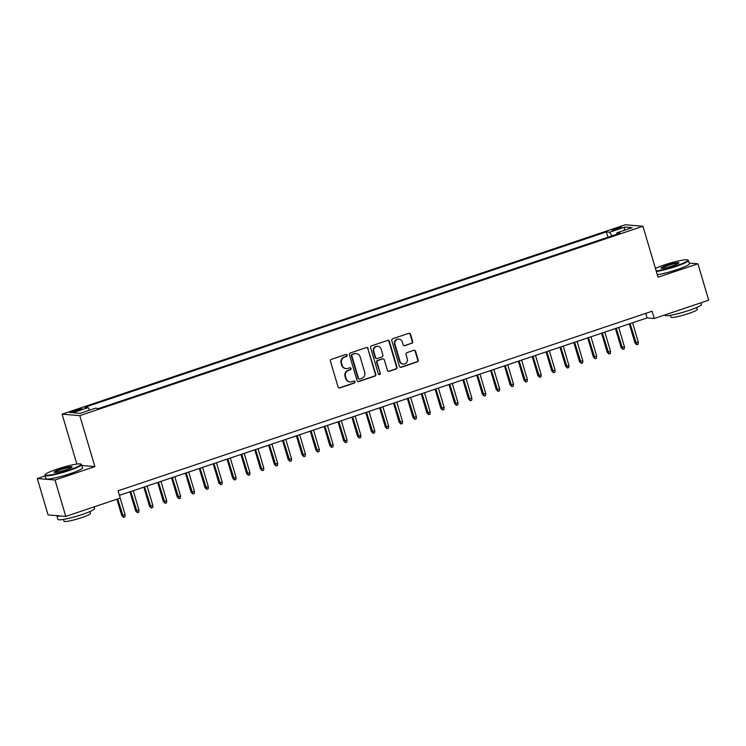 <?xml version="1.0" encoding="UTF-8"?>
<svg xmlns="http://www.w3.org/2000/svg" width="746" height="746" viewBox="0 0 746 746"><rect width="100%" height="100%" fill="white"/><g stroke="black" fill="none" stroke-linecap="round" stroke-linejoin="round"><path stroke-width="1.12" d="M347.095 355.152A1.054 0.998 94.8 0 0 345.846 354.471L331.383 359.339A1.501 1.427 94.8 0 0 330.441 361.232L338.069 386.95A1.501 1.427 94.8 0 0 339.85 387.92L354.313 383.062A1.054 0.998 94.8 0 0 354.108 381.01A1.054 0.998 94.8 0 0 353.725 381.057L351.851 381.691A4.802 4.56 94.8 0 1 346.135 378.576L345.501 376.432A4.802 4.56 94.8 0 1 348.503 370.398L350.378 369.764A1.054 0.998 94.8 0 0 350.172 367.722A1.054 0.998 94.8 0 0 349.79 367.769L347.916 368.393A4.802 4.56 94.8 0 1 342.2 365.288L341.565 363.143A4.802 4.56 94.8 0 1 344.568 357.11L346.442 356.476A1.054 0.998 94.8 0 0 347.095 355.152M346.163 368.608L345.678 368.571A4.802 4.56 94.8 0 1 341.724 365.251L341.09 363.106A4.802 4.56 94.8 0 1 344.092 357.064L345.967 356.439A1.054 0.998 94.8 0 0 345.995 354.443M339.066 387.948A1.501 1.427 94.8 0 0 339.374 387.883L353.837 383.015A1.054 0.998 94.8 0 0 353.865 381.019M350.098 381.905L349.613 381.859A4.802 4.56 94.8 0 1 345.659 378.539L345.025 376.394A4.802 4.56 94.8 0 1 348.028 370.361L349.902 369.727A1.054 0.998 94.8 0 0 349.93 367.731M615.338 228.602A4.896 0.587 -16.5 0 0 612.177 230.122A4.896 0.587 -16.5 0 0 618.397 228.854A4.896 0.587 -16.5 0 0 621.558 227.344A4.896 0.587 -16.5 0 0 615.338 228.602M411.773 343.384A1.501 1.427 94.8 0 0 412.706 341.5L410.57 334.283A1.501 1.427 94.8 0 0 408.78 333.313L392.722 338.712A1.501 1.427 94.8 0 0 391.781 340.605L399.399 366.323A1.501 1.427 94.8 0 0 401.189 367.293L417.247 361.894A1.501 1.427 94.8 0 0 418.189 360.01L415.606 351.291A1.501 1.427 94.8 0 0 413.825 350.312L406.943 352.625A1.501 1.427 94.8 0 0 406.01 354.518L407.288 358.835A4.019 3.814 94.8 0 1 403.316 364.067A4.019 3.814 94.8 0 1 400.005 361.288L394.988 344.354A4.019 3.814 94.8 0 1 398.961 339.132A4.019 3.814 94.8 0 1 402.271 341.901L403.11 344.727A1.501 1.427 94.8 0 0 404.892 345.696L411.288 343.346A1.501 1.427 94.8 0 0 412.23 341.463L410.095 334.245A1.501 1.427 94.8 0 0 409.088 333.248M658.037 277.204L697.92 263.795L708.7 300.2L654.261 318.505L652.097 311.222L118.073 490.821L120.227 498.095L65.788 516.409L55.008 480.004L94.882 466.595L79.794 415.643L642.949 226.252L658.037 277.204M368.226 348.522A1.501 1.427 94.8 0 0 366.445 347.552L350.378 352.951A1.501 1.427 94.8 0 0 349.436 354.844L357.054 380.563A1.501 1.427 94.8 0 0 358.845 381.532L374.912 376.133A1.501 1.427 94.8 0 0 375.844 374.25L367.75 348.485A1.501 1.427 94.8 0 0 366.752 347.487M371.545 345.836L387.612 340.428A1.501 1.427 94.8 0 1 389.393 341.398L397.021 367.125A1.501 1.427 94.8 0 1 396.079 369.009L389.207 371.322A1.501 1.427 94.8 0 1 387.416 370.352L384.33 359.917A1.501 1.427 94.8 0 0 382.539 358.947L377.98 360.486A1.501 1.427 94.8 0 0 377.047 362.37L380.264 373.233A1.054 0.998 94.8 0 1 379.22 374.604A1.054 0.998 94.8 0 1 378.353 373.877L370.613 347.72A1.501 1.427 94.8 0 1 371.545 345.836M75.868 411.298L78.917 410.263A4.737 0.569 -16.5 0 0 81.976 408.799A4.737 0.569 -16.5 0 0 75.952 410.02L72.903 411.046A4.737 0.569 -16.5 0 0 69.835 412.519A4.737 0.569 -16.5 0 0 75.868 411.298M79.794 415.643L62.086 414.161L625.241 224.77L642.949 226.252M607.878 237.256L606.302 231.922L84.755 407.316L88.103 407.596L89.651 410.132M606.302 231.922L609.65 232.202L624.906 227.073L632.179 227.679L616.923 232.808L620.271 233.088L98.733 408.491L95.376 408.202L80.12 413.34L72.847 412.734L88.103 407.596M45.049 475.92L37.3 478.531L55.008 480.004M37.3 478.531L48.08 514.927L65.788 516.409M697.92 263.795L689.173 263.068M76.866 464.068L62.086 414.161M119.416 495.353L647.08 317.908L654.261 318.505M645.738 313.367L647.08 317.908M616.923 232.808L616.877 234.235M611.897 235.904L609.65 232.202M624.906 227.073L624.094 230.402M94.882 466.595L81.846 465.504M358.052 381.56A1.501 1.427 94.8 0 0 358.36 381.495L374.427 376.096A1.501 1.427 94.8 0 0 375.369 374.203L367.75 348.485M352.466 354.453A1.054 0.998 94.8 0 0 351.814 355.767L358.5 378.353A1.054 0.998 94.8 0 0 359.749 379.033L361.717 378.371A4.802 4.56 94.8 0 0 364.719 372.329L360.15 356.896A4.802 4.56 94.8 0 0 354.443 353.79L351.991 354.406A1.054 0.998 94.8 0 0 351.329 355.73L351.814 355.767M359.367 379.08L358.882 379.043A1.054 0.998 94.8 0 1 358.015 378.315L351.329 355.73M356.196 353.576L355.721 353.529A4.802 4.56 94.8 0 0 353.958 353.744L354.443 353.79M351.991 354.406L353.958 353.744M388.414 371.349A1.501 1.427 94.8 0 0 388.722 371.284L395.604 368.972A1.501 1.427 94.8 0 0 396.536 367.088L388.918 341.36A1.501 1.427 94.8 0 0 387.92 340.363M383.09 358.882L382.614 358.845A1.501 1.427 94.8 0 0 382.064 358.91L377.504 360.449A1.501 1.427 94.8 0 0 376.562 362.332L380.264 373.233M378.987 374.548A1.054 0.998 94.8 0 0 379.779 373.196M381.122 349.1A4.019 3.814 94.8 0 0 377.812 346.321A4.019 3.814 94.8 0 0 373.839 351.543L375.602 357.511A1.501 1.427 94.8 0 0 377.392 358.481L381.952 356.952A1.501 1.427 94.8 0 0 382.894 355.059L381.122 349.1M377.812 346.321L377.336 346.275A4.019 3.814 94.8 0 0 373.364 351.506L373.839 351.543M376.842 358.546L376.366 358.509A1.501 1.427 94.8 0 1 375.126 357.474L373.364 351.506M404.108 345.724A1.501 1.427 94.8 0 0 404.416 345.659L411.288 343.346M398.961 339.132L398.485 339.085A4.019 3.814 94.8 0 0 394.513 344.316L394.988 344.354M403.316 364.067L402.831 364.029A4.019 3.814 94.8 0 1 399.53 361.25L394.513 344.316M400.397 367.321A1.501 1.427 94.8 0 0 400.705 367.256L416.772 361.857A1.501 1.427 94.8 0 0 417.713 359.964L415.13 351.245A1.501 1.427 94.8 0 0 414.133 350.247M125.104 514.768L124.918 516.838L123.528 517.304L121.738 515.542L125.104 514.768L120.171 498.123M123.528 517.304L117.672 498.962M121.738 515.542L116.908 499.214M57.265 469.075A18.659 2.219 -16.5 0 0 45.273 474.568A18.659 2.219 -16.5 0 0 68.949 470.055A18.659 2.219 -16.5 0 0 80.792 464.049A18.659 2.219 -16.5 0 0 57.265 469.075M80.792 464.049L81.361 464.348A19.116 2.275 163.5 0 1 81.566 464.572A19.116 2.275 163.5 0 1 69.219 470.502A19.116 2.275 163.5 0 1 44.909 475.435A19.116 2.275 163.5 0 1 44.965 475.127L45.273 474.568M60.184 469.318A9.325 1.11 163.5 0 1 72.026 467.061A9.325 1.11 163.5 0 1 66.03 469.812A9.325 1.11 163.5 0 1 54.262 472.321A9.325 1.11 163.5 0 1 60.184 469.318M71.681 467.397A8.868 1.054 -16.5 0 0 60.463 469.775A8.868 1.054 -16.5 0 0 54.738 472.414M94.099 506.888L94.593 508.539A19.116 2.275 163.5 0 1 82.246 514.47A19.116 2.275 163.5 0 1 57.927 519.403L56.855 515.766A19.116 2.275 163.5 0 1 56.845 515.663M60.846 515.999A19.116 2.275 163.5 0 1 56.855 515.766M89.912 511.579L90.453 513.416A13.764 1.641 163.5 0 1 81.556 517.677A13.764 1.641 163.5 0 1 64.053 521.23L63.513 519.393M81.566 464.572L82.517 467.779A19.116 2.275 163.5 0 1 70.171 473.701A19.116 2.275 163.5 0 1 45.851 478.634L44.909 475.435M656.191 270.975A18.659 2.219 -16.5 0 0 675.792 265.968A18.659 2.219 -16.5 0 0 687.644 259.962A18.659 2.219 -16.5 0 0 664.117 264.998A18.659 2.219 -16.5 0 0 655.417 268.364M687.644 259.962L688.204 260.27A19.116 2.275 163.5 0 1 688.418 260.485A19.116 2.275 163.5 0 1 676.062 266.415A19.116 2.275 163.5 0 1 656.349 271.497M667.036 265.24A9.325 1.11 163.5 0 1 678.869 262.974A9.325 1.11 163.5 0 1 672.873 265.725A9.325 1.11 163.5 0 1 661.115 268.243A9.325 1.11 163.5 0 1 667.036 265.24M678.524 263.319A8.868 1.054 -16.5 0 0 667.306 265.688A8.868 1.054 -16.5 0 0 661.59 268.336M700.951 302.801L701.436 304.461A19.116 2.275 163.5 0 1 689.09 310.392A19.116 2.275 163.5 0 1 664.779 315.316L664.686 314.999M696.755 307.492L697.296 309.329A13.764 1.641 163.5 0 1 688.409 313.6A13.764 1.641 163.5 0 1 670.906 317.143L670.356 315.316M688.418 260.485L689.36 263.692A19.116 2.275 163.5 0 1 677.014 269.623A19.116 2.275 163.5 0 1 657.301 274.696M138.97 510.105L138.784 512.166L137.395 512.633L135.613 510.87L138.97 510.105L133.226 490.709M137.395 512.633L130.727 491.558M135.613 510.87L129.963 491.81M152.846 505.443L152.66 507.504L151.27 507.97L149.48 506.208L152.846 505.443L147.102 486.047M151.27 507.97L144.603 486.886M149.48 506.208L143.838 487.147M166.712 500.78L166.526 502.841L165.136 503.308L163.355 501.545L166.712 500.78L160.968 481.384M165.136 503.308L158.469 482.224M163.355 501.545L157.704 482.485M180.588 496.109L180.401 498.179L179.012 498.645L177.222 496.883L180.588 496.109L174.844 476.722M179.012 498.645L172.345 477.561M177.222 496.883L171.58 477.813M194.454 491.446L194.268 493.507L192.878 493.973L191.097 492.211L194.454 491.446L188.71 472.059M192.878 493.973L186.211 472.899M191.097 492.211L185.446 473.15M208.33 486.784L208.143 488.844L206.754 489.311L204.964 487.548L208.33 486.784L202.586 467.388M206.754 489.311L200.087 468.227M204.964 487.548L199.322 468.488M222.196 482.121L222.01 484.182L220.62 484.648L218.839 482.886L222.196 482.121L216.452 462.725M220.62 484.648L213.953 463.564M218.839 482.886L213.188 463.825M236.062 477.449L235.885 479.519L234.496 479.986L232.705 478.223L236.062 477.449L230.327 458.063M234.496 479.986L227.828 458.902M232.705 478.223L227.064 459.154M249.938 472.787L249.751 474.848L248.362 475.314L246.581 473.551L249.938 472.787L244.194 453.4M248.362 475.314L241.695 454.239M246.581 473.551L240.93 454.491M263.804 468.124L263.627 470.185L262.238 470.651L260.447 468.889L263.804 468.124L258.06 448.728M262.238 470.651L255.57 449.568M260.447 468.889L254.806 449.829M277.68 463.462L277.493 465.523L276.104 465.989L274.323 464.226L277.68 463.462L271.936 444.066M276.104 465.989L269.437 444.905M274.323 464.226L268.672 445.166M291.546 458.79L291.369 460.86L289.98 461.326L288.189 459.564L291.546 458.79L285.802 439.403M289.98 461.326L283.312 440.243M288.189 459.564L282.548 440.494M305.422 454.127L305.235 456.188L303.846 456.655L302.065 454.892L305.422 454.127L299.678 434.741M303.846 456.655L297.178 435.58M302.065 454.892L296.414 435.832M319.288 449.465L319.111 451.526L317.721 451.992L315.931 450.23L319.288 449.465L313.544 430.069M317.721 451.992L311.054 430.908M315.931 450.23L310.289 431.169M333.164 444.803L332.977 446.863L331.588 447.33L329.807 445.567L333.164 444.803L327.419 425.406M331.588 447.33L324.92 426.246M329.807 445.567L324.156 426.507M347.03 440.131L346.843 442.201L345.463 442.667L343.673 440.905L347.03 440.131L341.286 420.744M345.463 442.667L338.796 421.583M343.673 440.905L338.031 421.835M360.905 435.468L360.719 437.529L359.33 437.995L357.548 436.233L360.905 435.468L355.161 416.082M359.33 437.995L352.662 416.921M357.548 436.233L351.898 417.173M374.772 430.806L374.585 432.866L373.205 433.333L371.415 431.57L374.772 430.806L369.028 411.41M373.205 433.333L366.538 412.249M371.415 431.57L365.773 412.51M388.647 426.143L388.461 428.204L387.071 428.67L385.29 426.908L388.647 426.143L382.903 406.747M387.071 428.67L380.404 407.586M385.29 426.908L379.639 407.848M402.514 421.471L402.327 423.541L400.947 424.008L399.157 422.245L402.514 421.471L396.769 402.085M400.947 424.008L394.28 402.924M399.157 422.245L393.515 403.176M416.389 416.809L416.203 418.87L414.813 419.336L413.032 417.574L416.389 416.809L410.645 397.422M414.813 419.336L408.146 398.261M413.032 417.574L407.381 398.513M430.255 412.146L430.069 414.207L428.689 414.673L426.899 412.911L430.255 412.146L424.511 392.75M428.689 414.673L422.022 393.59M426.899 412.911L421.257 393.851M444.131 407.484L443.945 409.545L442.555 410.011L440.774 408.249L444.131 407.484L438.387 388.088M442.555 410.011L435.888 388.927M440.774 408.249L435.123 389.188M457.997 402.812L457.811 404.882L456.431 405.348L454.64 403.586L457.997 402.812L452.253 383.425M456.431 405.348L449.763 384.265M454.64 403.586L448.999 384.516M471.873 398.15L471.686 400.21L470.297 400.677L468.516 398.914L471.873 398.15L466.129 378.763M470.297 400.677L463.63 379.602M468.516 398.914L462.865 379.854M485.739 393.487L485.553 395.548L484.173 396.014L482.382 394.252L485.739 393.487L479.995 374.091M484.173 396.014L477.505 374.93M482.382 394.252L476.741 375.191M499.615 388.825L499.428 390.885L498.039 391.352L496.258 389.589L499.615 388.825L493.871 369.429M498.039 391.352L491.372 370.268M496.258 389.589L490.607 370.529M513.481 384.153L513.295 386.223L511.915 386.689L510.124 384.927L513.481 384.153L507.737 364.766M511.915 386.689L505.238 365.605M510.124 384.927L504.483 365.857M527.357 379.49L527.17 381.551L525.781 382.017L524 380.255L527.357 379.49L521.613 360.104M525.781 382.017L519.113 360.943M524 380.255L518.349 361.195M541.223 374.828L541.037 376.889L539.656 377.355L537.866 375.592L541.223 374.828L535.479 355.432M539.656 377.355L532.98 356.271M537.866 375.592L532.224 356.532M555.099 370.165L554.912 372.226L553.523 372.692L551.742 370.93L555.099 370.165L549.354 350.769M553.523 372.692L546.855 351.608M551.742 370.93L546.091 351.87M568.965 365.493L568.778 367.564L567.398 368.03L565.608 366.267L568.965 365.493L563.221 346.107M567.398 368.03L560.722 346.946M565.608 366.267L559.966 347.207M582.84 360.831L582.654 362.892L581.265 363.358L579.483 361.605L582.84 360.831L577.096 341.444M581.265 363.358L574.597 342.283M579.483 361.605L573.833 342.535M596.707 356.168L596.52 358.229L595.131 358.695L593.35 356.933L596.707 356.168L590.963 336.772M595.131 358.695L588.463 337.612M593.35 356.933L587.699 337.873M610.582 351.506L610.396 353.567L609.006 354.033L607.216 352.271L610.582 351.506L604.838 332.11M609.006 354.033L602.339 332.949M607.216 352.271L601.574 333.21M624.449 346.834L624.262 348.904L622.873 349.37L621.092 347.608L624.449 346.834L618.704 327.447M622.873 349.37L616.205 328.287M621.092 347.608L615.441 328.548M638.324 342.172L638.138 344.232L636.748 344.708L634.958 342.946L638.324 342.172L632.58 322.785M636.748 344.708L630.081 323.624M634.958 342.946L629.316 323.876M73.211 412.081L72.903 411.046M76.288 411.149L75.952 410.02M344.092 357.064L344.568 357.11M341.09 363.106L341.565 363.143M341.724 365.251L342.2 365.288M349.902 369.727L350.378 369.764M348.028 370.361L348.503 370.398M345.025 376.394L345.501 376.432M345.659 378.539L346.135 378.576M353.837 383.015L354.313 383.062M339.374 387.883L339.85 387.92M345.967 356.439L346.442 356.476M375.369 374.203L375.844 374.25M374.427 376.096L374.912 376.133M358.36 381.495L358.845 381.532M358.015 378.315L358.5 378.353M388.918 341.36L389.393 341.398M396.536 367.088L397.021 367.125M395.604 368.972L396.079 369.009M388.722 371.284L389.207 371.322M382.064 358.91L382.539 358.947M377.504 360.449L377.98 360.486M376.562 362.332L377.047 362.37M375.126 357.474L375.602 357.511M404.416 345.659L404.892 345.696M399.53 361.25L400.005 361.288M415.13 351.245L415.606 351.291M417.713 359.964L418.189 360.01M416.772 361.857L417.247 361.894M400.705 367.256L401.189 367.293M410.095 334.245L410.57 334.283M412.23 341.463L412.706 341.5"/></g></svg>
